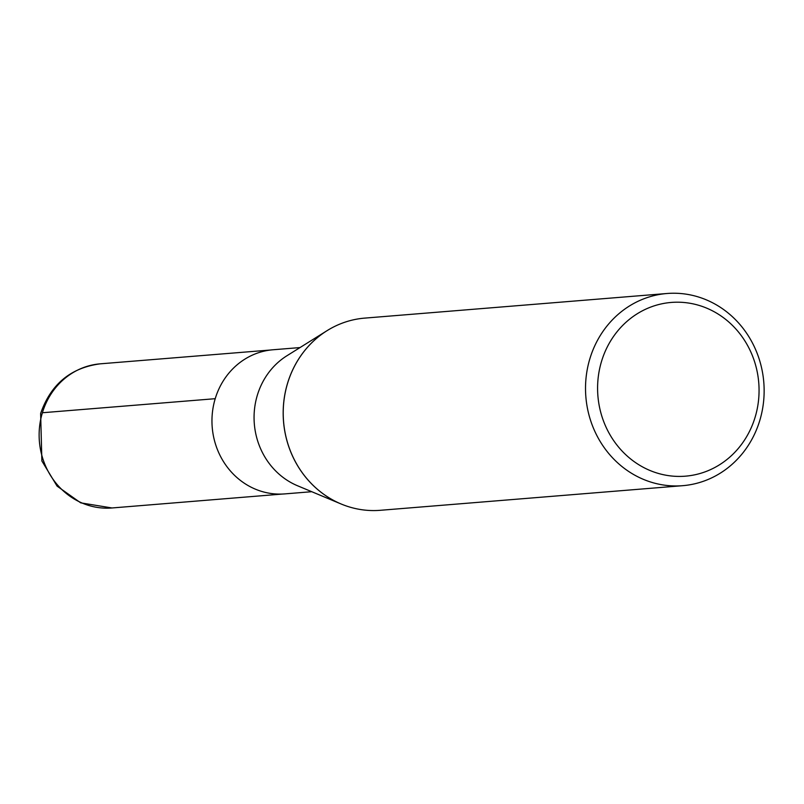<?xml version="1.0" encoding="UTF-8"?>
<svg xmlns="http://www.w3.org/2000/svg" width="804" height="804" viewBox="0 0 804 804"><rect width="100%" height="100%" fill="white"/><g stroke="black" fill="none" stroke-linecap="round" stroke-linejoin="round"><path stroke-width="1.21" d="M601.523 361.398A87.154 80.691 -94.7 0 1 738.293 331.801A87.154 80.691 -94.7 0 1 695.138 474.732A87.154 80.691 -94.7 0 1 601.523 361.398M589.875 358.715A96.41 89.264 -94.7 0 1 667.008 293.5A96.41 89.264 -94.7 0 1 763.8 382.352A96.41 89.264 -94.7 0 1 682.656 485.686A96.41 89.264 -94.7 0 1 589.875 358.715M682.656 485.686L380.352 510.299A96.41 89.264 -94.7 0 1 341.147 503.997A96.41 89.264 -94.7 0 1 287.571 383.337A96.41 89.264 -94.7 0 1 327.027 330.685A96.41 89.264 -94.7 0 1 364.704 318.113L667.008 293.5M326.977 330.715L286.927 355.75A72.31 66.943 -94.7 0 0 257.33 395.246A72.31 66.943 -94.7 0 0 297.51 485.747L341.087 503.977A96.379 89.234 -94.7 0 1 287.531 383.347A96.379 89.234 -94.7 0 1 326.977 330.715L327.027 330.685A96.379 89.234 85.3 0 0 326.977 330.715A96.379 89.234 85.3 0 0 287.531 383.347A96.379 89.234 85.3 0 0 341.087 503.977A96.379 89.234 85.3 0 0 341.117 503.987M311.761 491.706L284.797 493.897A72.31 66.943 -94.7 0 1 215.221 398.673A72.31 66.943 -94.7 0 1 273.069 349.76L300.023 347.569M215.211 398.694L42.391 412.743L41.728 415.075M42.391 412.743A72.31 66.943 -94.7 0 1 100.259 363.83C70.662 367.75 50.783 384.292 40.632 413.467L41.878 460.973L57.104 486.139L80.712 502.852L111.987 507.967A72.31 66.943 -94.7 0 1 42.391 412.743M270.858 349.981L100.259 363.83M282.596 494.038L111.987 507.967"/></g></svg>
